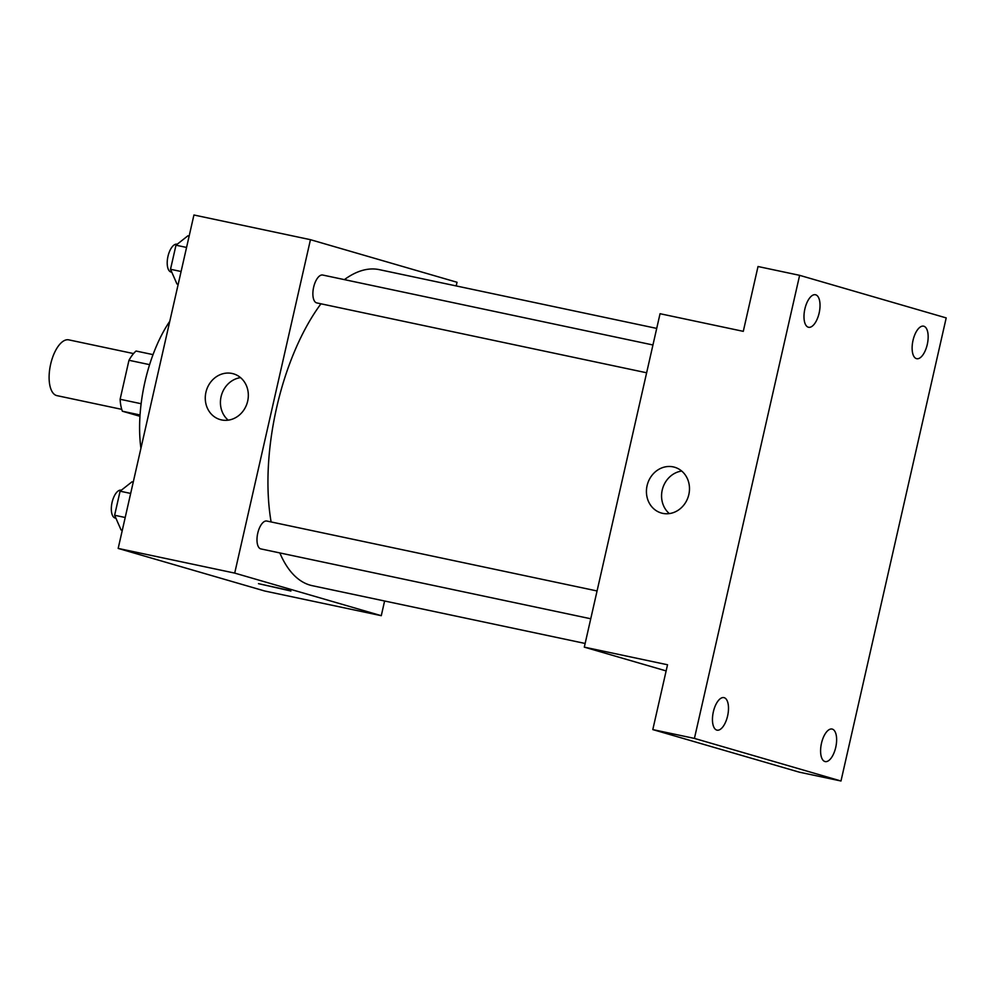 <?xml version="1.0" encoding="UTF-8"?>
<svg xmlns="http://www.w3.org/2000/svg" width="996" height="996" viewBox="0 0 996 996"><rect width="100%" height="100%" fill="white"/><g stroke="black" fill="none" stroke-linecap="round" stroke-linejoin="round"><path stroke-width="1.49" d="M133.551 353.58L68.774 339.86A28.511 12.687 102 0 0 50.547 364.661A28.511 12.687 102 0 0 56.548 395.537A28.511 12.687 102 0 0 56.959 395.636L121.736 409.356M141.121 403.716L120.118 399.272L128.97 360.278A36.79 16.384 102 0 1 136.041 351.028L153.023 354.626M139.963 416.303L122.371 411.224A36.79 16.384 102 0 1 120.118 399.272M140.05 414.971L122.371 411.224M149.587 364.648L128.97 360.278M140.922 448.325A99.774 44.422 -78 0 1 169.793 321.26M384.605 600.999L381.281 615.69L264.749 591.014L118.175 548.423L193.934 214.999L310.453 239.687L457.027 282.266L456.193 285.939M279.826 552.917A161.526 71.911 102 0 0 310.092 585.138A161.526 71.911 102 0 0 312.395 585.71L585.125 643.466M656.713 328.406L379.339 269.655A161.526 71.911 102 0 0 344.392 279.627M320.961 303.805A161.526 71.911 102 0 0 271.111 521.941M381.281 615.69L234.707 573.098L310.453 239.687M652.953 344.977L322.692 275.033A14.255 6.349 102 0 0 313.591 287.433A14.255 6.349 102 0 0 316.591 302.871A14.255 6.349 102 0 0 316.79 302.921L646.628 372.778M590.74 618.765L260.902 548.921A14.255 6.349 -78 0 1 257.653 533.657A14.255 6.349 -78 0 1 266.804 521.033A14.255 6.349 -78 0 1 267.015 521.082M234.707 573.098L118.175 548.423M221.523 419.926A23.829 21.327 106.2 0 1 220.153 419.577A23.829 21.327 106.2 0 1 206.321 390.743A23.829 21.327 106.2 0 1 233.45 373.811A23.829 21.327 106.2 0 1 247.494 401.886A23.829 21.327 106.2 0 1 221.523 419.926M289.263 590.429L258.487 583.656L289.263 590.429M290.907 591.026L258.487 583.656M228.196 420.163A23.829 21.327 106.2 0 1 221.473 395.151A23.829 21.327 106.2 0 1 240.559 377.633M666.137 670.918L584.303 647.139L660.049 313.715L743.29 331.344L758.018 266.517L799.626 275.332L946.2 317.911L840.985 781.001L799.377 772.186L652.803 729.595L667.532 664.768L584.303 647.139M840.985 781.001L694.424 738.41L652.803 729.595M694.424 738.41L799.626 275.332M662.676 513.351A23.829 21.327 106.2 0 1 661.307 513.002A23.829 21.327 106.2 0 1 647.475 484.168A23.829 21.327 106.2 0 1 674.603 467.236A23.829 21.327 106.2 0 1 688.647 495.311A23.829 21.327 106.2 0 1 662.676 513.351M669.349 513.587A23.829 21.327 106.2 0 1 662.614 488.575A23.829 21.327 106.2 0 1 681.7 471.058M819.135 313.08A16.633 7.408 -78 0 1 808.565 327.273A16.633 7.408 -78 0 1 804.88 308.934A16.633 7.408 -78 0 1 815.45 294.741A16.633 7.408 -78 0 1 819.135 313.08M727.603 715.962A16.633 7.408 -78 0 1 717.033 730.155A16.633 7.408 -78 0 1 713.348 711.829A16.633 7.408 -78 0 1 723.918 697.623A16.633 7.408 -78 0 1 727.603 715.962M835.731 747.386A16.633 7.408 -78 0 1 825.161 761.579A16.633 7.408 -78 0 1 821.488 743.24A16.633 7.408 -78 0 1 832.058 729.047A16.633 7.408 -78 0 1 835.731 747.386M927.264 344.504A16.633 7.408 -78 0 1 916.693 358.697A16.633 7.408 -78 0 1 913.021 340.358A16.633 7.408 -78 0 1 923.591 326.165A16.633 7.408 -78 0 1 927.264 344.504M122.309 530.221L121.051 529.947L114.627 515.256L120.093 491.19L131.982 481.827L133.252 482.089M125.21 517.497L114.627 515.256M130.675 493.431L120.093 491.19M121.325 490.219L121.151 490.181A14.255 6.349 102 0 0 112.038 502.582A14.255 6.349 102 0 0 115.038 518.02A14.255 6.349 102 0 0 115.237 518.069L115.91 518.206M178.197 284.221L176.939 283.96L170.515 269.269L175.981 245.203L187.871 235.828L189.14 236.102M181.098 271.51L170.515 269.269M186.563 247.444L175.981 245.203M177.213 244.232L177.039 244.194A14.255 6.349 102 0 0 167.926 256.582A14.255 6.349 102 0 0 170.926 272.02A14.255 6.349 102 0 0 171.125 272.082L171.798 272.219M266.804 521.033L597.065 590.964"/></g></svg>

